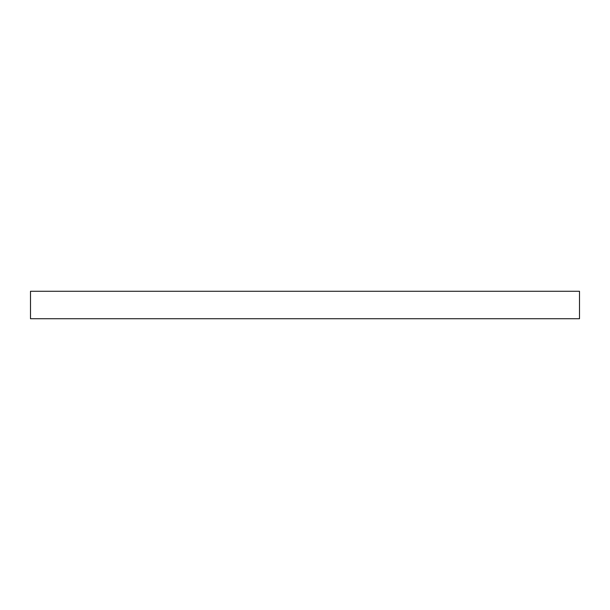 <?xml version="1.0" encoding="UTF-8"?>
<svg xmlns="http://www.w3.org/2000/svg" width="610" height="610" viewBox="0 0 610 610"><rect width="100%" height="100%" fill="white"/><g stroke="black" fill="none" stroke-linecap="round" stroke-linejoin="round"><path stroke-width="0.91" d="M579.5 291.275L579.5 318.725L30.5 318.725L30.5 291.275L579.5 291.275"/></g></svg>
